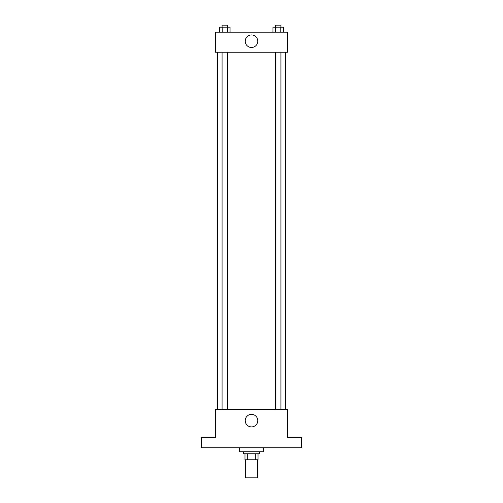 <?xml version="1.0" encoding="UTF-8"?>
<svg xmlns="http://www.w3.org/2000/svg" width="503" height="503" viewBox="0 0 503 503"><rect width="100%" height="100%" fill="white"/><g stroke="black" fill="none" stroke-linecap="round" stroke-linejoin="round"><path stroke-width="0.75" d="M245.477 459.78L245.477 477.85L257.523 477.85L257.523 459.78M255.725 453.763L255.725 459.78L244.974 459.78L244.974 453.763M255.725 459.78L258.026 459.78L258.026 453.763L258.026 459.78M259.529 451.751L259.529 453.763L243.471 453.763L243.471 451.751M247.275 453.763L247.275 459.78M239.453 447.739L239.453 451.751L263.547 451.751L263.547 447.739M301.687 447.739L201.313 447.739L201.313 437.698L215.366 437.698L215.366 409.593L287.634 409.593L287.634 437.698L301.687 437.698L301.687 447.739M257.775 420.634A6.275 6.275 0 0 1 248.363 426.066A6.275 6.275 0 0 1 248.363 415.201A6.275 6.275 0 0 1 257.775 420.634M285.629 52.249L285.629 409.593M275.393 409.593L275.393 52.249M227.608 52.249L227.608 409.593M287.634 52.249L215.366 52.249L215.366 32.179L287.634 32.179L287.634 52.249M257.775 41.208A6.275 6.275 0 0 1 248.363 46.641A6.275 6.275 0 0 1 248.363 35.776A6.275 6.275 0 0 1 257.775 41.208M283.378 32.179L283.378 27.156L272.947 27.156L272.947 32.179M280.768 27.156L280.768 32.179M275.55 27.156L275.55 32.179M275.393 27.156L275.393 25.15L280.932 25.15L280.932 27.156M230.053 32.179L230.053 27.156L219.622 27.156L219.622 32.179M227.45 27.156L227.45 32.179M222.232 27.156L222.232 32.179M222.068 27.156L222.068 25.15L227.608 25.15L227.608 27.156M217.371 52.249L217.371 409.593M280.932 409.593L280.932 52.249M222.068 52.249L222.068 409.593"/></g></svg>
